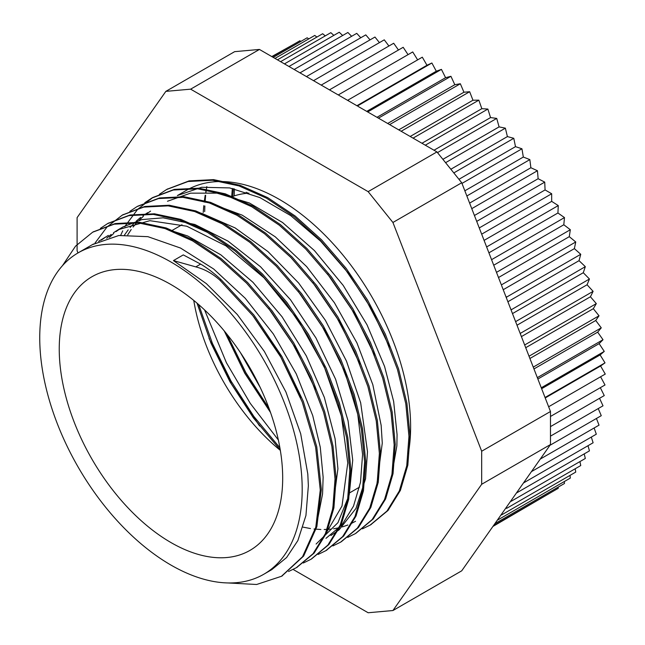 <?xml version="1.0" encoding="UTF-8"?>
<svg xmlns="http://www.w3.org/2000/svg" width="645" height="645" viewBox="0 0 645 645"><rect width="100%" height="100%" fill="white"/><g stroke="black" fill="none" stroke-linecap="round" stroke-linejoin="round"><path stroke-width="0.97" d="M195.79 266.893C204.513 269.118 212.576 273.569 219.969 280.252L252.824 315.639L280.841 357.177L302.247 402.053L315.655 447.332L320.267 490.015L315.768 527.304L302.545 556.716L281.454 576.299L256.613 584.491L227.79 582.943M219.969 280.236L221.058 279.608C213.697 272.924 206.884 267.748 200.619 264.095L183.285 254.904L173.432 260.596L195.79 266.885L200.619 264.095M62.476 265.659L75.53 246.156L92.646 232.208L114.149 224.186L138.586 222.944L165.072 228.588L192.605 240.883L220.13 259.298L246.608 283.187L271.069 311.567L292.548 343.358L310.253 377.333L323.556 412.163L331.893 446.493L335.029 479.033L332.828 508.47L325.378 533.689L313.035 553.732L296.232 567.761L288.549 571.51M100.394 228.378L107.449 223.694L128.919 215.615L153.373 214.422L179.858 220.05L207.384 232.329L234.909 250.784L261.402 274.633L285.84 303.029L307.334 334.82L325.048 368.787L338.319 403.617L346.696 437.963L349.8 470.479L347.607 499.94L340.181 525.159L327.805 545.17L311.035 559.247L303.319 563.012M94.952 243.149L107.038 226.975L122.227 215.148L143.722 207.101L168.151 205.86L194.645 211.528L222.178 223.791L249.696 242.238L276.181 266.119L300.635 294.483L322.105 326.289L339.834 360.257L353.113 395.079L361.458 429.425L364.61 461.957L362.385 491.385L354.96 516.629L342.608 536.648L325.806 550.685L318.146 554.442M129.847 211.375L137.006 206.602L158.493 198.563L182.946 197.346L209.423 202.965L236.957 215.277L264.482 233.692L290.968 257.573L315.413 285.969L336.908 317.743L354.605 351.719L367.9 386.557L376.253 420.887L379.373 453.411L377.188 482.871L369.73 508.075L357.386 528.118L340.6 542.163L332.893 545.92M144.762 202.748L151.801 198.088L173.279 190.017L197.725 188.808L224.218 194.451L251.735 206.714L279.261 225.178L305.754 249.035L330.192 277.414L351.678 309.221L369.408 343.18L382.67 378.01L391.039 412.357L394.168 444.873L391.95 474.317L384.541 499.561L372.165 519.564L355.379 533.625L347.703 537.398M159.355 194.322L166.571 189.533L188.074 181.503L212.511 180.253L238.997 185.913L266.53 198.2L294.056 216.615L320.533 240.512L344.994 268.884L366.465 300.675L384.178 334.65L397.473 369.48L405.81 403.818L408.954 436.351L406.745 465.787L399.303 491.006L386.968 511.058L370.157 525.078L362.482 528.836M221.058 279.624L253.904 315.018L281.921 356.548L303.335 401.424L316.743 446.711L321.347 489.394L316.856 526.675L303.626 556.087L281.897 576.041M93.154 231.918L115.229 223.557L139.675 222.315L166.16 227.959L193.685 240.254L221.219 258.669L247.696 282.566L272.15 310.946L293.628 342.729L311.342 376.704L324.637 411.534L332.973 445.872L336.11 478.405L333.908 507.849L326.459 533.06L314.123 553.112L296.853 567.398M108.07 223.339L130 214.995L154.453 213.801L180.947 219.421L208.464 231.708L235.997 250.155L262.483 274.004L286.92 302.408L308.415 334.199L326.128 368.158L339.399 402.996L347.776 437.342L350.888 469.85L348.695 499.311L341.261 524.53L328.894 544.549L311.543 558.949M122.671 214.898L144.803 206.481L169.24 205.231L195.733 210.907L223.259 223.17L250.776 241.609L277.269 265.498L301.723 293.862L323.193 325.661L340.923 359.636L354.194 394.458L362.546 428.804L365.691 461.328L363.466 490.764L356.04 516L343.688 536.027L326.306 550.395M137.635 206.239L159.573 197.942L184.027 196.717L210.504 202.345L238.037 214.648L265.571 233.071L292.048 256.944L316.493 285.34L337.988 317.122L355.685 351.098L368.988 385.928L377.333 420.266L380.453 452.79L378.268 482.25L370.819 507.454L358.467 527.497L341.237 541.792M120.688 235.28L122.719 230.854M124.872 226.709L125.13 226.242M125.509 225.573L137.643 209.343L152.889 197.467L174.36 189.388L198.805 188.179L225.299 193.831L252.824 206.086L280.349 224.549L306.843 248.406L331.28 276.794L352.767 308.592L370.488 342.551L383.751 377.381L392.128 411.736L395.248 444.244L393.039 473.696L385.621 498.932L373.245 518.935L355.822 533.367M167.031 189.267L189.154 180.874L213.592 179.633L240.085 185.292L267.611 197.572L295.136 215.994L321.621 239.884L346.075 268.264L367.553 300.054L385.267 334.029L398.562 368.851L406.898 403.19L410.043 435.722L407.834 465.158L400.392 490.385L388.048 510.429L370.738 524.74M391.475 476.897L396.869 445.824L397.07 434.545L393.652 401.456L384.597 366.505L367.07 324.903L343.229 285.445L314.454 250.607L282.534 222.501L249.365 202.973L216.962 193.145L190.541 193.153L167.49 201.248M376.712 485.435L382.275 443.083L381.155 425.361L372.818 384.67L356.951 342.938L334.433 302.771L306.665 266.635L275.294 236.844L242.238 215.164L210.165 203.215M150.575 211.1L145.681 214.495M143.335 216.373L139.03 220.308M137.006 222.396L133.08 227.016M131.209 229.515L127.718 234.828M330.909 535.511L339.141 529.787L355.984 508.397L365.554 478.832L367.489 451.694M367.481 451.613L360.668 402.786L346.446 361.063L325.378 320.299L298.667 283.042L267.973 251.574L235.127 227.919L202.127 213.479L194.951 211.633M316.115 544.033L337.948 522.668L349.235 494.812L352.718 460.159L348.066 420.806L335.602 379.236L315.994 338.028L290.476 299.723L260.532 266.764L228.008 241.117L194.871 224.484L163.104 217.817L141.908 219.59L123.147 226.871L118.212 229.709M120.639 228.386L116.003 231.628M113.746 233.442L109.44 237.376M332.32 511.187L337.916 468.77M337.916 468.681L335.086 438.713L324.346 397.425L306.319 355.895L282.018 316.727L252.961 282.3L220.856 254.848L187.679 235.981L165.66 228.781M106.175 236.739L101.313 240.125M317.534 519.628L322.556 493.957L323.137 477.227L320.275 447.243L312.736 415.606L296.281 373.906L273.335 333.949L245.213 298.256L213.648 268.989L180.544 248.051L147.899 236.667L118.801 235.506L92.332 244.657M263.757 574.276A185.583 107.151 -120 0 0 302.191 489.313A185.583 107.151 -120 0 0 221.187 302.553A185.583 107.151 -120 0 0 78.174 252.832A185.583 107.151 -120 0 0 78.174 467.125A185.583 107.151 -120 0 0 263.757 574.276L271.763 569.648L286.598 557.538L297.877 540.558L305.94 515.484L308.358 485.766L307.802 474.043L300.683 433.738L285.928 391.999L264.353 351.428L237.296 314.518L206.36 283.631L173.432 260.596M253.614 316.655L280.156 355.605L300.562 397.755M98.596 241.311L108.36 235.401M268.562 308.334L295.12 347.365L315.494 389.628M106.691 238.182L111.166 234.433M113.488 232.74L118.22 229.717L149.834 220.679L186.792 226.226L225.944 245.866L263.998 277.818L297.716 319.372L324.282 366.836L341.439 416.154L347.768 462.989L342.003 506.027L323.774 537.156M298.103 291.209L324.491 329.958L344.817 371.891L357.749 414.308L362.579 454.467L360.499 482.291L353.5 506.156L341.842 525.078L325.967 538.341M124.525 234.957L128.17 229.886M130.121 227.483L134.176 223.097M136.248 221.122L140.642 217.421M143.045 215.656L147.778 212.632M312.825 282.623L339.431 321.661L359.813 363.957M327.499 273.932L354.065 312.898L374.471 355.072M355.548 521.281L350.396 523.942M347.849 525.022L342.366 526.909M339.496 527.666L333.618 528.795M330.522 529.166L324.169 529.521M320.871 529.497L314.01 529.013M310.479 528.553L303.077 527.142M408.382 453.258A185.583 107.151 -120 0 0 410.615 426.716A185.583 107.151 -120 0 0 329.603 239.956A185.583 107.151 -120 0 0 186.59 190.235L177.351 195.572L201.675 187.26L229.66 187.921L259.879 197.58L290.726 215.607L320.581 241.117L347.913 272.658L371.246 308.576L389.411 346.921M278.358 439.987L250.268 403.375L226.411 362.732L204.57 309.914M260.185 387.411L240.343 352.484M204.683 211.641L204.86 205.957M205.07 202.183L205.642 195.274M205.981 192.162L206.714 186.695M234.216 195.919L234.409 188.88M246.237 192.202L246.197 193.371M232.361 188.437L231.684 196.419M224.226 330.901L244.761 373.245L270.513 412.469M197.031 303.15L210.907 342.971L229.959 381.767L253.429 417.92L280.269 449.968M247.293 192.557L247.269 193.266M233.369 188.646L232.74 196.419M206.892 186.679L205.747 192.154M205.191 195.233L204.191 202.03M203.772 205.715L203.207 212.495M226.951 334.239L245.866 372.649L269.078 408.478M198.708 304.609L212.407 343.374L231.063 381.139L253.856 416.428L279.898 447.799M224.291 330.974L244.923 373.124L270.465 412.316M209.028 338.391L231.474 383.985L259.596 426.031M501.512 514.21L501.149 514.726L501.625 514.887L501.512 514.21L505.793 508.123L506.631 508.349L506.406 507.244L505.793 508.123M338.278 94.96L259.435 49.439L234.643 51.656L165.846 91.372L77.094 217.639L77.094 250.687L77.972 252.945M347.566 100.33L348.8 101.039L348.187 99.975L347.566 100.33L339.012 95.387M357.354 105.974L348.8 101.039M511.05 500.641L510.687 501.157L511.203 501.262L511.05 500.641L550.475 444.55L481.678 484.274L481.678 451.226L392.926 222.477L461.723 182.753L501.149 284.364M505.793 296.337L506.406 297.917L506.631 297.079L505.793 296.337L501.512 285.308M293.29 44.57L271.787 56.575M300.892 41.409L299.885 40.764L272.142 56.776M308.762 38.902L307.165 37.781L273.206 57.389M316.897 37.055L314.768 35.435L274.972 58.413M325.265 35.878L322.661 33.734L277.439 59.84M333.86 35.362L330.829 32.669L280.599 61.662M342.656 35.499L339.246 32.25L284.453 63.887M351.638 36.305L347.889 32.484L288.968 66.491M360.773 37.757L356.741 33.355L294.152 69.491M370.053 39.869L365.771 34.878L299.99 72.853M379.437 42.618L374.955 37.039L306.448 76.586M388.919 46.005L384.267 39.837L313.526 80.673M398.457 50.02L393.684 43.255L321.202 85.1M408.043 54.648L403.181 47.295L329.45 89.865M417.637 59.872L412.727 51.939L338.609 94.734M356.911 105.716L426.974 65.266L422.306 57.179L348.187 99.975M426.974 65.266L431.884 63L357.757 105.788M431.884 63L436.294 71.216L366.723 111.383M436.294 71.216L441.43 69.378L367.698 111.948M441.43 69.378L445.582 77.698L376.986 117.309M445.582 77.698L450.928 76.303L378.446 118.148M450.928 76.303L454.806 84.713L387.669 123.477M454.806 84.713L460.345 83.753L389.604 124.598M460.345 83.753L463.94 92.227L398.739 129.871M463.94 92.227L469.657 91.719L401.158 131.266M469.657 91.719L472.962 100.225L410.18 136.474M472.962 100.225L478.84 100.16L413.066 138.135M478.84 100.16L481.839 108.683L421.943 143.263M481.839 108.683L487.87 109.061L425.289 145.198M487.87 109.061L490.555 117.584L434.004 150.229M490.555 117.584L496.723 118.406L437.487 152.607M496.723 118.406L499.085 126.888L442.897 159.331M499.085 126.888L505.366 128.162L445.582 162.677M505.366 128.162L507.405 136.587L450.855 169.24M507.405 136.587L513.783 138.296L453.814 172.916M513.783 138.296L515.492 146.649L458.942 179.294M515.492 146.649L521.95 148.793L461.981 183.414M521.95 148.793L523.321 157.041L464.843 190.807M523.321 157.041L529.843 159.613L466.851 195.983M529.843 159.613L530.875 167.74L469.616 203.111M530.875 167.74L537.446 170.732L471.769 208.649M537.446 170.732L538.132 178.713L474.43 215.494M538.132 178.713L544.727 182.124L476.711 221.388M544.727 182.124L545.073 189.936L479.251 227.935M545.073 189.936L551.677 193.75L481.67 234.167M551.677 193.75L551.677 201.369L484.089 240.392M551.677 201.369L558.272 205.578L486.628 246.938M558.272 205.578L557.925 212.995L488.91 252.832M557.925 212.995L564.488 217.583L491.571 259.677M564.488 217.583L563.803 224.766L493.723 265.224M563.803 224.766L570.325 229.725L496.489 272.351M570.325 229.725L569.285 236.659L498.496 277.527M569.285 236.659L575.743 241.972L501.625 284.759M575.743 241.972L574.372 248.631L503.221 289.71M574.372 248.631L580.75 254.291L506.631 297.079M580.75 254.291L579.041 260.669L507.889 301.747M511.203 309.439L510.687 308.947L511.05 309.89L585.321 266.651L583.282 272.722L512.485 313.591M579.041 260.669L585.321 266.651M583.282 272.722L589.449 279.011L515.613 321.637M589.449 279.011L587.079 284.759L517 325.225M587.079 284.759L593.11 291.346L520.192 333.449M593.11 291.346L590.425 296.764L521.418 336.601M590.425 296.764L596.311 303.618L524.667 344.978M596.311 303.618L593.311 308.681L525.723 347.703M593.311 308.681L599.028 315.792L529.021 356.209M599.028 315.792L595.73 320.492L529.908 358.491M595.73 320.492L601.269 327.837L533.254 367.11M601.269 327.837L597.673 332.159L533.963 368.94M597.673 332.159L603.01 339.722L537.333 377.639M603.01 339.722L599.132 343.648L537.874 379.018M599.132 343.648L604.26 351.412L541.268 387.774M604.26 351.412L600.108 354.935L541.631 388.701M550.475 416.468L605.01 384.984L600.592 376.769L548.637 406.761L605.26 374.076L600.592 365.989L545.219 397.957M600.326 387.693L604.26 395.579L550.475 426.627M599.544 398.304L603.01 405.818L550.475 436.149M598.246 408.575L601.269 415.686L549.927 445.324M596.44 418.476L599.028 425.152L540.26 459.079M594.126 427.982L596.311 434.19L531.432 471.64M591.312 437.068L593.11 442.768L523.466 482.976M588.006 445.711L589.449 450.871L516.387 493.046M584.217 453.887L585.321 458.474L511.203 501.262M579.936 461.578L580.75 465.553L506.631 508.349M575.195 468.762L575.743 472.092L501.625 514.887M569.987 475.421L570.325 478.074L497.263 520.257M564.319 481.541L564.488 483.484L494.844 523.692M558.215 487.104L558.272 488.305L493.393 525.756M551.677 492.111L492.909 526.449M600.108 354.935L605.01 362.869L545.041 397.497M605.01 362.869L600.592 365.989M501.149 514.726L461.723 570.817L392.926 610.533L481.678 484.274M510.687 501.157L506.406 507.244M358.088 106.401L436.939 151.922L461.723 182.753M506.406 297.917L510.687 308.947M436.939 151.922L368.142 191.646L190.638 89.163L165.846 91.372M190.638 89.163L259.435 49.439M511.05 309.89L550.475 411.502L481.678 451.226M293.12 569.438L368.142 612.75L392.926 610.533M392.926 222.477L368.142 191.646M550.475 411.502L550.475 444.55M248.954 193.137A158.001 91.219 -120 0 0 232.281 196.588M193.766 300.425A158.001 91.219 -120 0 0 280.333 450.363M282.687 478.058A158.001 91.219 -120 0 0 213.721 319.049A158.001 91.219 -120 0 0 91.969 276.721A158.001 91.219 -120 0 0 91.961 459.159A158.001 91.219 -120 0 0 249.962 550.387A158.001 91.219 -120 0 0 282.687 478.058M281.454 576.308L282.542 575.679M296.24 567.769L297.321 567.14M325.814 550.693L326.894 550.072M370.166 525.086L371.246 524.466M92.654 232.216L93.743 231.595M107.441 223.686L108.521 223.057M122.227 215.148L123.308 214.519M151.793 198.08L152.881 197.451M166.579 189.541L167.668 188.912M93.573 243.939L78.174 252.832M181.987 224.75L172.126 230.434M359.547 487.12L349.695 492.804"/></g></svg>

